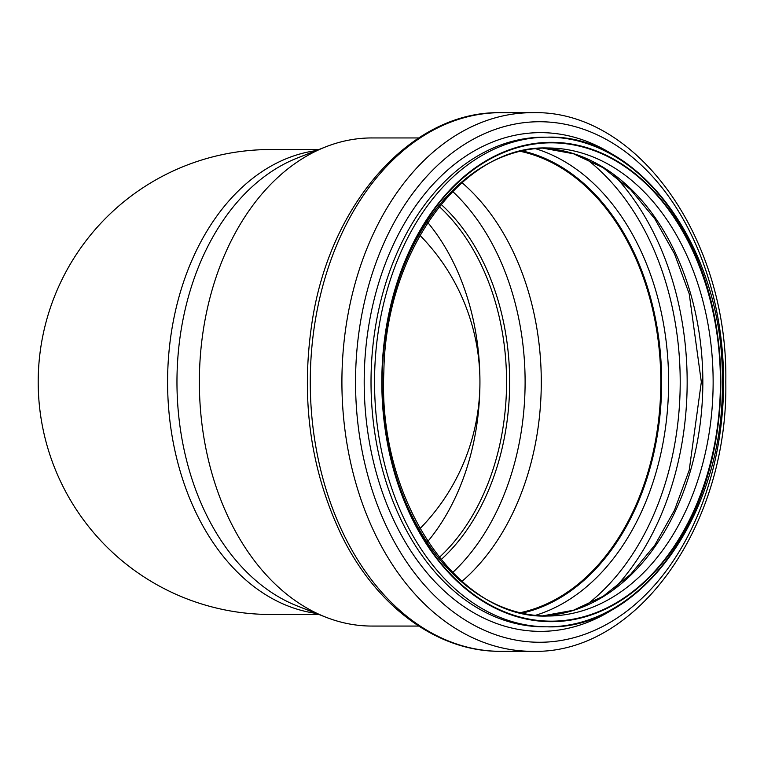 <?xml version="1.0" encoding="UTF-8"?>
<svg xmlns="http://www.w3.org/2000/svg" width="764" height="764" viewBox="0 0 764 764"><rect width="100%" height="100%" fill="white"/><g stroke="black" fill="none" stroke-linecap="round" stroke-linejoin="round"><path stroke-width="1.15" d="M270.618 149.534A232.466 232.466 0 0 0 38.2 382A232.466 232.466 0 0 0 270.618 614.466M452.622 572.58A228.407 161.51 90 0 0 525.107 382A228.407 161.51 90 0 0 452.622 191.42M461.933 182.615A233.24 164.919 -90 0 1 541.284 382A233.24 164.919 -90 0 1 461.933 581.385M520.188 151.31A233.24 164.919 -90 0 1 660.803 382A233.24 164.919 -90 0 1 520.188 612.69M521.917 150.9A234.013 165.473 -90 0 1 661.347 382A234.013 165.473 -90 0 1 521.917 613.1M418.72 626.06L371.944 626.06A244.06 172.578 -90 0 1 325.703 617.14A244.06 172.578 -90 0 1 199.366 382A244.06 172.578 -90 0 1 325.703 146.86A244.06 172.578 -90 0 1 371.944 137.94L418.72 137.94M325.703 617.14L297.301 605.967A232.466 164.375 -90 0 1 176.962 382A232.466 164.375 -90 0 1 297.301 158.033L325.703 146.86M419.961 528.64A209.269 209.269 0 0 0 419.961 235.36M316.181 150.613A232.466 164.375 90 0 0 167.583 382A232.466 164.375 90 0 0 316.181 613.387M441.057 559.668A211.179 149.324 90 0 0 509.664 382A211.179 149.324 90 0 0 441.057 204.332M439.252 206.566A209.269 147.977 -90 0 1 506.561 382A209.269 147.977 -90 0 1 439.252 557.433M427.764 541.485A209.269 147.977 90 0 0 479.935 382A209.269 147.977 90 0 0 427.764 222.515M522.07 150.871A234.013 165.473 -90 0 1 661.653 382A234.013 165.473 -90 0 1 522.07 613.129M535.392 148.646A238.712 168.796 -90 0 1 668.615 382A238.712 168.796 -90 0 1 535.392 615.354M585.616 158.387A253.791 179.454 -90 0 1 680.208 382A253.791 179.454 -90 0 1 585.616 605.613M614.151 175.319A258.49 182.787 -90 0 1 687.161 382A258.49 182.787 -90 0 1 614.151 588.681M702.842 382A234.013 165.473 -90 0 1 542.545 615.899L573.477 610.245L603.226 596.245L630.663 574.327L654.748 545.267L674.526 510.104L689.224 470.156L701.333 382L689.224 293.844L674.526 253.896L654.748 218.733L630.663 189.673L603.226 167.755L573.477 153.755L542.516 148.101A234.013 165.473 -90 0 1 702.842 382M713.137 382A234.013 165.473 -90 0 1 547.664 616.013A234.013 165.473 -90 0 1 382.191 382A234.013 165.473 -90 0 1 547.664 147.987A234.013 165.473 -90 0 1 713.137 382M720.423 382A239.161 169.111 -90 0 1 466.747 589.12A239.161 169.111 -90 0 1 466.747 174.88A239.161 169.111 -90 0 1 720.423 382M720.786 382A239.676 169.484 -90 0 1 466.565 589.569A239.676 169.484 -90 0 1 466.565 174.431A239.676 169.484 -90 0 1 720.786 382A244.833 173.122 -90 0 1 547.664 626.833A244.833 173.122 -90 0 1 374.541 382A244.833 173.122 -90 0 1 547.664 137.167A244.833 173.122 -90 0 1 720.786 382M544.14 626.833A244.833 173.122 -90 0 1 371.017 382A244.833 173.122 -90 0 1 544.14 137.167L547.664 137.167C641.999 134.092 724.644 251.805 722.295 382C724.644 512.224 641.97 629.928 547.664 626.833L544.14 626.833M615.937 607.409A249.36 176.322 -90 0 1 364.199 382A249.36 176.322 -90 0 1 615.937 156.601M723.613 382A260.266 184.038 -90 0 1 447.561 607.399A260.266 184.038 -90 0 1 447.561 156.601A260.266 184.038 -90 0 1 723.613 382M532.346 112.68C637.73 109.558 728.359 239.352 725.8 382C728.359 524.648 637.73 654.442 532.346 651.32A269.32 190.437 -90 0 1 341.909 382A269.32 190.437 -90 0 1 532.346 112.68L500.706 112.68A269.32 190.437 -90 0 0 310.27 382A269.32 190.437 -90 0 0 500.706 651.32C437.17 651.893 375.878 606.177 341.231 534.714C310.27 469.507 300.548 398.646 312.065 322.15C329.828 203.568 411.252 110.856 500.706 112.68M318.913 149.534L270.666 149.534M318.913 614.466L270.666 614.466M547.664 616.013C458.572 619.91 377.359 501.06 383.862 371.81C385.495 249.771 463.719 144.759 547.664 147.987M532.346 651.32L500.706 651.32"/></g></svg>
